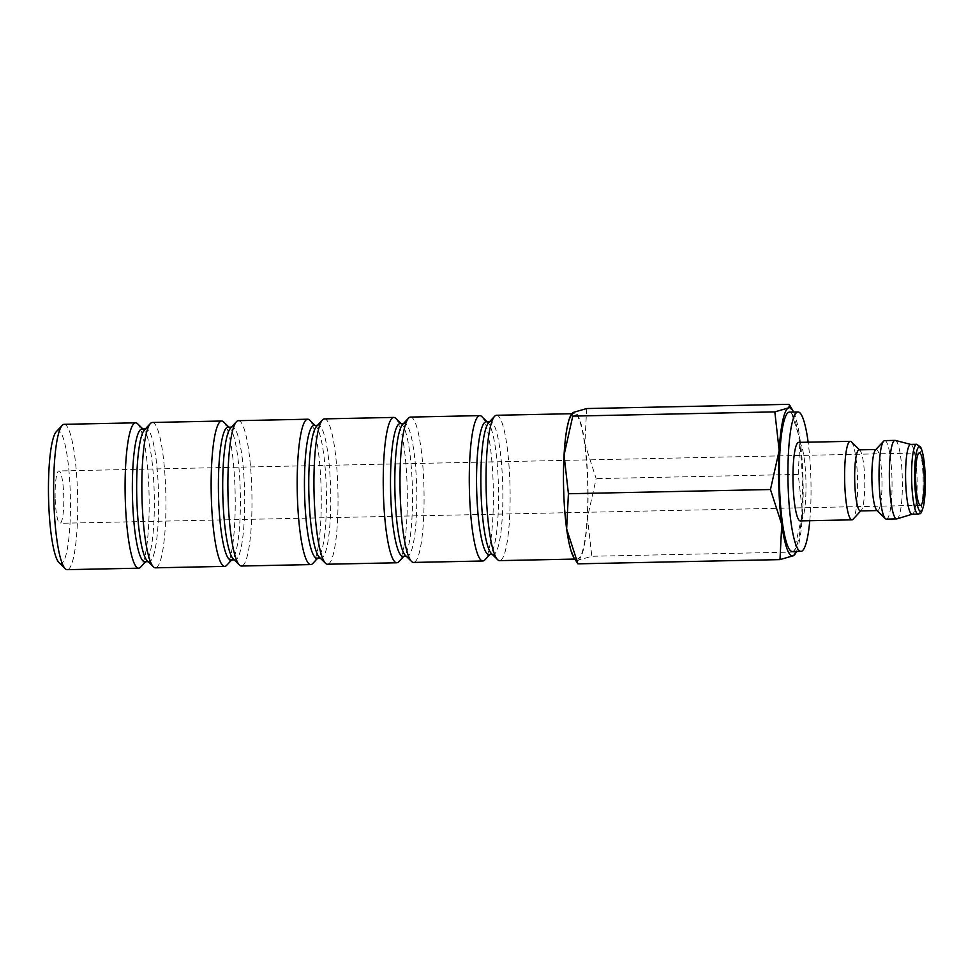 <?xml version="1.0" encoding="UTF-8"?>
<svg xmlns="http://www.w3.org/2000/svg" width="974" height="974" viewBox="0 0 974 974"><rect width="100%" height="100%" fill="white"/><g stroke="black" fill="none" stroke-linecap="round" stroke-linejoin="round"><path stroke-width="0.73" stroke-dasharray="4.87 3.65" d="M851.386 441.843A39.264 6.453 -91.2 0 1 857.473 477.114A39.264 6.453 -91.2 0 1 853.005 519.264M800.311 520.907A39.264 6.453 88.8 0 0 805.851 478.185A39.264 6.453 88.8 0 0 798.668 442.391M859.08 449.854A30.535 5.028 -91.2 0 1 859.932 450.268A30.535 5.028 -91.2 0 1 864.669 477.698A30.535 5.028 -91.2 0 1 861.186 510.486A30.535 5.028 -91.2 0 1 860.359 510.924M875.468 449.939A30.535 5.028 -91.2 0 1 876.296 449.501A30.535 5.028 -91.2 0 1 881.884 477.333A30.535 5.028 -91.2 0 1 877.574 510.571A30.535 5.028 -91.2 0 1 876.722 510.157M884.709 440.601A39.264 6.453 -91.2 0 1 891.904 476.383A39.264 6.453 -91.2 0 1 886.352 519.105M895.337 440.418A39.264 6.453 -91.2 0 1 902.228 476.176A39.264 6.453 -91.2 0 1 896.981 518.85M910.617 444.424A34.906 5.734 -91.2 0 1 910.885 444.448A34.906 5.734 -91.2 0 1 917.009 476.237A34.906 5.734 -91.2 0 1 912.346 514.162A34.906 5.734 -91.2 0 1 912.078 514.211M809.784 520.713A69.714 11.469 88.8 0 0 810.782 475.495A69.714 11.469 88.8 0 0 808.14 442.196M792.337 551.54A69.714 11.469 88.8 0 0 802.174 475.677A69.714 11.469 88.8 0 0 789.427 412.124M586.652 408.556L584.875 443.73L596.173 478.636L587.456 517.596L591.802 556.276L578.337 560.196A74.17 12.199 -91.2 0 1 573.723 557.396M570.752 415.411A74.17 12.199 -91.2 0 1 573.175 412.465A74.17 12.199 -91.2 0 1 584.875 443.73A74.17 12.199 -91.2 0 1 587.772 479.78A74.17 12.199 -91.2 0 1 587.456 517.596A74.17 12.199 -91.2 0 1 578.337 560.196L576.766 562.729M802.905 475.288A74.17 12.199 -91.2 0 1 802.576 513.091L798.23 474.411L799.995 439.237A74.17 12.199 -91.2 0 1 802.905 475.288M64.162 424.323A72.697 11.956 -91.2 0 1 77.457 490.579A72.697 11.956 -91.2 0 1 67.206 569.668M56.273 431.726A66.378 10.921 -91.2 0 1 70.213 491.261A66.378 10.921 -91.2 0 1 59.012 562.607M137.626 423.8A72.697 11.956 -91.2 0 1 148.912 489.082A72.697 11.956 -91.2 0 1 140.621 567.124M141.973 428.998A66.378 10.921 -91.2 0 1 143.811 429.887A66.378 10.921 -91.2 0 1 154.111 489.508A66.378 10.921 -91.2 0 1 146.55 560.768A66.378 10.921 -91.2 0 1 144.749 561.742M144.469 429.875A66.378 10.921 -91.2 0 1 146.27 428.913A66.378 10.921 -91.2 0 1 158.421 489.423A66.378 10.921 -91.2 0 1 149.046 561.645A66.378 10.921 -91.2 0 1 147.208 560.756M152.358 422.473A72.697 11.956 -91.2 0 1 165.665 488.741A72.697 11.956 -91.2 0 1 155.402 567.83M223.679 421.998A72.697 11.956 -91.2 0 1 234.965 487.292A72.697 11.956 -91.2 0 1 226.674 565.322M228.013 427.196A66.378 10.921 -91.2 0 1 229.864 428.097A66.378 10.921 -91.2 0 1 240.164 487.718A66.378 10.921 -91.2 0 1 232.591 558.979A66.378 10.921 -91.2 0 1 230.789 559.94M230.521 428.085A66.378 10.921 -91.2 0 1 232.323 427.111A66.378 10.921 -91.2 0 1 244.462 487.621A66.378 10.921 -91.2 0 1 235.099 559.855A66.378 10.921 -91.2 0 1 233.261 558.954M238.411 420.671A72.697 11.956 -91.2 0 1 251.718 486.939A72.697 11.956 -91.2 0 1 241.455 566.028M309.732 420.196A72.697 11.956 -91.2 0 1 321.018 485.49A72.697 11.956 -91.2 0 1 312.727 563.52M314.066 425.407A66.378 10.921 -91.2 0 1 315.905 426.295A66.378 10.921 -91.2 0 1 326.217 485.916A66.378 10.921 -91.2 0 1 318.644 557.177A66.378 10.921 -91.2 0 1 316.842 558.139M316.574 426.283A66.378 10.921 -91.2 0 1 318.376 425.309A66.378 10.921 -91.2 0 1 330.515 485.819A66.378 10.921 -91.2 0 1 321.152 558.053A66.378 10.921 -91.2 0 1 319.302 557.165M324.464 418.881A72.697 11.956 -91.2 0 1 337.759 485.137A72.697 11.956 -91.2 0 1 327.495 564.226M395.773 418.406A72.697 11.956 -91.2 0 1 407.059 483.688A72.697 11.956 -91.2 0 1 398.78 561.718M400.119 423.605A66.378 10.921 -91.2 0 1 401.958 424.494A66.378 10.921 -91.2 0 1 412.27 484.115A66.378 10.921 -91.2 0 1 404.697 555.375A66.378 10.921 -91.2 0 1 402.895 556.349M402.615 424.481A66.378 10.921 -91.2 0 1 404.417 423.52A66.378 10.921 -91.2 0 1 416.568 484.029A66.378 10.921 -91.2 0 1 407.193 556.251A66.378 10.921 -91.2 0 1 405.354 555.363M410.517 417.079A72.697 11.956 -91.2 0 1 423.812 483.335A72.697 11.956 -91.2 0 1 413.548 562.436M481.826 416.604A72.697 11.956 -91.2 0 1 493.112 481.887A72.697 11.956 -91.2 0 1 484.821 559.928M486.172 421.803A66.378 10.921 -91.2 0 1 488.011 422.692A66.378 10.921 -91.2 0 1 498.311 482.313A66.378 10.921 -91.2 0 1 490.738 553.573A66.378 10.921 -91.2 0 1 488.948 554.547M488.668 422.679A66.378 10.921 -91.2 0 1 490.47 421.718A66.378 10.921 -91.2 0 1 502.621 482.227A66.378 10.921 -91.2 0 1 493.246 554.449A66.378 10.921 -91.2 0 1 491.407 553.561M496.557 415.277A72.697 11.956 -91.2 0 1 509.865 481.546A72.697 11.956 -91.2 0 1 499.601 560.634M563.97 492.747A72.697 11.956 88.8 0 0 577.278 559.003A72.697 11.956 88.8 0 0 587.541 479.914A72.697 11.956 88.8 0 0 574.234 413.658A72.697 11.956 88.8 0 0 563.97 492.747M55.214 499.431A26.176 4.31 88.8 0 0 60.011 523.294A26.176 4.31 88.8 0 0 63.7 494.816A26.176 4.31 88.8 0 0 58.915 470.953A26.176 4.31 88.8 0 0 55.214 499.431M793.579 412.039A74.17 12.199 -91.2 0 1 799.995 439.237L788.709 404.332M795.064 554.328L793.871 552.051L802.576 513.091A74.17 12.199 -91.2 0 1 796.501 551.442M798.23 474.411L596.173 478.636M793.871 552.051L591.802 556.276M916.644 444.29A34.906 5.734 -91.2 0 1 923.035 476.103A34.906 5.734 -91.2 0 1 918.592 513.943A34.906 5.734 -91.2 0 1 918.105 514.077M146.55 560.768L145.662 561.718M149.046 561.645L148.133 561.669M232.591 558.979L231.715 559.916M235.099 559.855L234.186 559.867M318.644 557.177L317.755 558.126M321.152 558.053L320.227 558.065M404.697 555.375L403.808 556.324M407.193 556.251L406.28 556.276M490.738 553.573L489.861 554.523M493.246 554.449L492.333 554.474M577.278 559.003L574.672 559.064M920.503 505.311L60.011 523.294M919.407 452.959L58.915 470.953M574.234 413.658L571.641 413.707M490.47 421.718L489.557 421.73M488.011 422.692L487.085 421.791M404.417 423.52L403.504 423.532M401.958 424.494L401.032 423.58M318.376 425.309L317.451 425.334M315.905 426.295L314.979 425.382M232.323 427.111L231.41 427.136M229.864 428.097L228.939 427.184M146.27 428.913L145.357 428.925M143.811 429.887L142.886 428.986"/><path stroke-width="1.46" d="M860.785 510.912L853.005 519.264A39.264 6.453 -91.2 0 1 851.933 519.836A39.264 6.453 -91.2 0 1 844.75 484.041A39.264 6.453 -91.2 0 1 850.29 441.319A39.264 6.453 -91.2 0 1 851.386 441.843L859.506 449.854M850.29 441.319L798.668 442.391A39.264 6.453 88.8 0 0 793.116 485.113A39.264 6.453 88.8 0 0 800.311 520.907L851.933 519.836M877.148 510.571L860.359 510.924A30.535 5.028 -91.2 0 1 854.77 483.092A30.535 5.028 -91.2 0 1 859.08 449.854L875.87 449.513M912.212 514.211L896.981 518.85A39.264 6.453 -91.2 0 1 896.677 518.899L886.352 519.105A39.264 6.453 -91.2 0 1 885.269 518.582L876.722 510.157A30.535 5.028 -91.2 0 1 871.986 482.727A30.535 5.028 -91.2 0 1 875.468 449.939L883.649 441.173A39.264 6.453 -91.2 0 1 884.709 440.601L895.045 440.382A39.264 6.453 -91.2 0 1 895.337 440.418L910.751 444.412M885.269 518.582A39.264 6.453 -91.2 0 1 879.169 483.323A39.264 6.453 -91.2 0 1 883.649 441.173M896.677 518.899A39.264 6.453 -91.2 0 1 889.493 483.104A39.264 6.453 -91.2 0 1 895.045 440.382M912.078 514.211A34.906 5.734 -91.2 0 1 905.698 482.398A34.906 5.734 -91.2 0 1 910.617 444.424L916.644 444.29A34.906 5.734 -91.2 0 0 916.157 444.424A34.906 5.734 -91.2 0 0 911.713 482.264A34.906 5.734 -91.2 0 0 918.105 514.077L912.078 514.211M808.14 442.196A69.714 11.469 88.8 0 0 798.023 411.953A69.714 11.469 88.8 0 0 788.185 487.804A69.714 11.469 88.8 0 0 800.945 551.357A69.714 11.469 88.8 0 0 809.784 520.713M798.023 411.953L789.427 412.124A69.714 11.469 88.8 0 0 779.577 487.986A69.714 11.469 88.8 0 0 792.337 551.54L800.945 551.357M770.471 489.52L781.757 524.426A74.17 12.199 -91.2 0 1 778.859 488.376A74.17 12.199 -91.2 0 1 779.176 450.572L770.471 489.52L568.414 493.745L566.637 528.931A74.17 12.199 -91.2 0 0 573.723 557.396L577.923 563.836L566.637 528.931A74.17 12.199 -91.2 0 1 563.739 492.881A74.17 12.199 -91.2 0 1 564.056 455.065A74.17 12.199 -91.2 0 1 570.752 415.411L573.175 412.465L586.652 408.556L788.709 404.332L789.865 405.44L788.295 407.972A74.17 12.199 -91.2 0 1 792.921 410.772A74.17 12.199 -91.2 0 1 793.579 412.039M145.662 561.718L140.621 567.124A72.697 11.956 -91.2 0 1 138.649 568.183L67.206 569.668A72.697 11.956 -91.2 0 1 65.185 568.694A72.697 11.956 -91.2 0 1 53.899 503.412A72.697 11.956 -91.2 0 1 62.19 425.382A72.697 11.956 -91.2 0 1 64.162 424.323L135.617 422.826A72.697 11.956 -91.2 0 1 137.626 423.8L142.886 428.986M65.185 568.694L59.012 562.607A66.378 10.921 -91.2 0 1 48.7 502.986A66.378 10.921 -91.2 0 1 56.273 431.726L62.19 425.382M138.649 568.183A72.697 11.956 -91.2 0 1 125.354 501.914A72.697 11.956 -91.2 0 1 135.617 422.826M148.133 561.669L144.749 561.742A66.378 10.921 -91.2 0 1 132.598 501.233A66.378 10.921 -91.2 0 1 141.973 428.998L145.357 428.925M231.715 559.916L226.674 565.322A72.697 11.956 -91.2 0 1 224.702 566.381L155.402 567.83A72.697 11.956 -91.2 0 1 153.393 566.856L147.208 560.756A66.378 10.921 -91.2 0 1 136.896 501.135A66.378 10.921 -91.2 0 1 144.469 429.875L150.386 423.532A72.697 11.956 -91.2 0 1 152.358 422.473L221.67 421.024A72.697 11.956 -91.2 0 1 223.679 421.998L228.939 427.184M153.393 566.856A72.697 11.956 -91.2 0 1 142.107 501.561A72.697 11.956 -91.2 0 1 150.386 423.532M224.702 566.381A72.697 11.956 -91.2 0 1 211.407 500.112A72.697 11.956 -91.2 0 1 221.67 421.024M234.186 559.867L230.789 559.94A66.378 10.921 -91.2 0 1 218.651 499.431A66.378 10.921 -91.2 0 1 228.013 427.196L231.41 427.136M317.755 558.126L312.727 563.52A72.697 11.956 -91.2 0 1 310.755 564.579L241.455 566.028A72.697 11.956 -91.2 0 1 239.434 565.054L233.261 558.954A66.378 10.921 -91.2 0 1 222.949 499.345A66.378 10.921 -91.2 0 1 230.521 428.085L236.439 421.73A72.697 11.956 -91.2 0 1 238.411 420.671L307.711 419.222A72.697 11.956 -91.2 0 1 309.732 420.196L314.979 425.382M239.434 565.054A72.697 11.956 -91.2 0 1 228.147 499.772A72.697 11.956 -91.2 0 1 236.439 421.73M310.755 564.579A72.697 11.956 -91.2 0 1 297.447 498.323A72.697 11.956 -91.2 0 1 307.711 419.222M320.227 558.065L316.842 558.139A66.378 10.921 -91.2 0 1 304.692 497.629A66.378 10.921 -91.2 0 1 314.066 425.407L317.451 425.334M403.808 556.324L398.78 561.718A72.697 11.956 -91.2 0 1 396.808 562.777L327.495 564.226A72.697 11.956 -91.2 0 1 325.486 563.252L319.302 557.165A66.378 10.921 -91.2 0 1 309.002 497.544A66.378 10.921 -91.2 0 1 316.574 426.283L322.491 419.928A72.697 11.956 -91.2 0 1 324.464 418.881L393.764 417.42A72.697 11.956 -91.2 0 1 395.773 418.406L401.032 423.58M325.486 563.252A72.697 11.956 -91.2 0 1 314.2 497.97A72.697 11.956 -91.2 0 1 322.491 419.928M396.808 562.777A72.697 11.956 -91.2 0 1 383.5 496.521A72.697 11.956 -91.2 0 1 393.764 417.42M406.28 556.276L402.895 556.349A66.378 10.921 -91.2 0 1 390.744 495.827A66.378 10.921 -91.2 0 1 400.119 423.605L403.504 423.532M489.861 554.523L484.821 559.928A72.697 11.956 -91.2 0 1 482.848 560.987L413.548 562.436A72.697 11.956 -91.2 0 1 411.539 561.45L405.354 555.363A66.378 10.921 -91.2 0 1 395.054 495.742A66.378 10.921 -91.2 0 1 402.615 424.481L408.544 418.138A72.697 11.956 -91.2 0 1 410.517 417.079L479.817 415.63A72.697 11.956 -91.2 0 1 481.826 416.604L487.085 421.791M411.539 561.45A72.697 11.956 -91.2 0 1 400.253 496.168A72.697 11.956 -91.2 0 1 408.544 418.138M482.848 560.987A72.697 11.956 -91.2 0 1 469.553 494.719A72.697 11.956 -91.2 0 1 479.817 415.63M492.333 554.474L488.948 554.547A66.378 10.921 -91.2 0 1 476.797 494.037A66.378 10.921 -91.2 0 1 486.172 421.803L489.557 421.73M574.672 559.064L499.601 560.634A72.697 11.956 -91.2 0 1 497.58 559.66L491.407 553.561A66.378 10.921 -91.2 0 1 481.095 493.94A66.378 10.921 -91.2 0 1 488.668 422.679L494.585 416.336A72.697 11.956 -91.2 0 1 496.557 415.277L571.641 413.707M497.58 559.66A72.697 11.956 -91.2 0 1 486.294 494.366A72.697 11.956 -91.2 0 1 494.585 416.336M924.192 476.822A26.176 4.31 -91.2 0 1 920.503 505.311A26.176 4.31 -91.2 0 1 915.706 481.448A26.176 4.31 -91.2 0 1 919.407 452.959A26.176 4.31 -91.2 0 1 924.192 476.822M779.176 450.572A74.17 12.199 -91.2 0 1 788.295 407.972L774.829 411.88L779.176 450.572M793.457 555.691A74.17 12.199 -91.2 0 1 781.757 524.426L779.991 559.612L793.457 555.691L795.892 552.757A74.17 12.199 -91.2 0 1 793.457 555.691M796.501 551.442A74.17 12.199 -91.2 0 1 795.892 552.757M568.414 493.745L564.056 455.065L572.773 416.105L571.568 413.828M774.829 411.88L572.773 416.105M779.991 559.612L577.923 563.836M918.835 446.981A32.288 5.308 -91.2 0 1 925.19 476.286A32.288 5.308 -91.2 0 1 921.075 511.289A32.288 5.308 -91.2 0 1 914.72 481.984A32.288 5.308 -91.2 0 1 918.835 446.981M918.105 514.077L919.748 513.639C920.686 514.357 921.988 511.642 923.656 505.482C925.458 495.084 925.811 482.373 924.703 467.325C923.876 457.524 922.5 450.755 920.564 447.017L916.644 444.29M792.921 410.772L789.865 405.44"/></g></svg>
